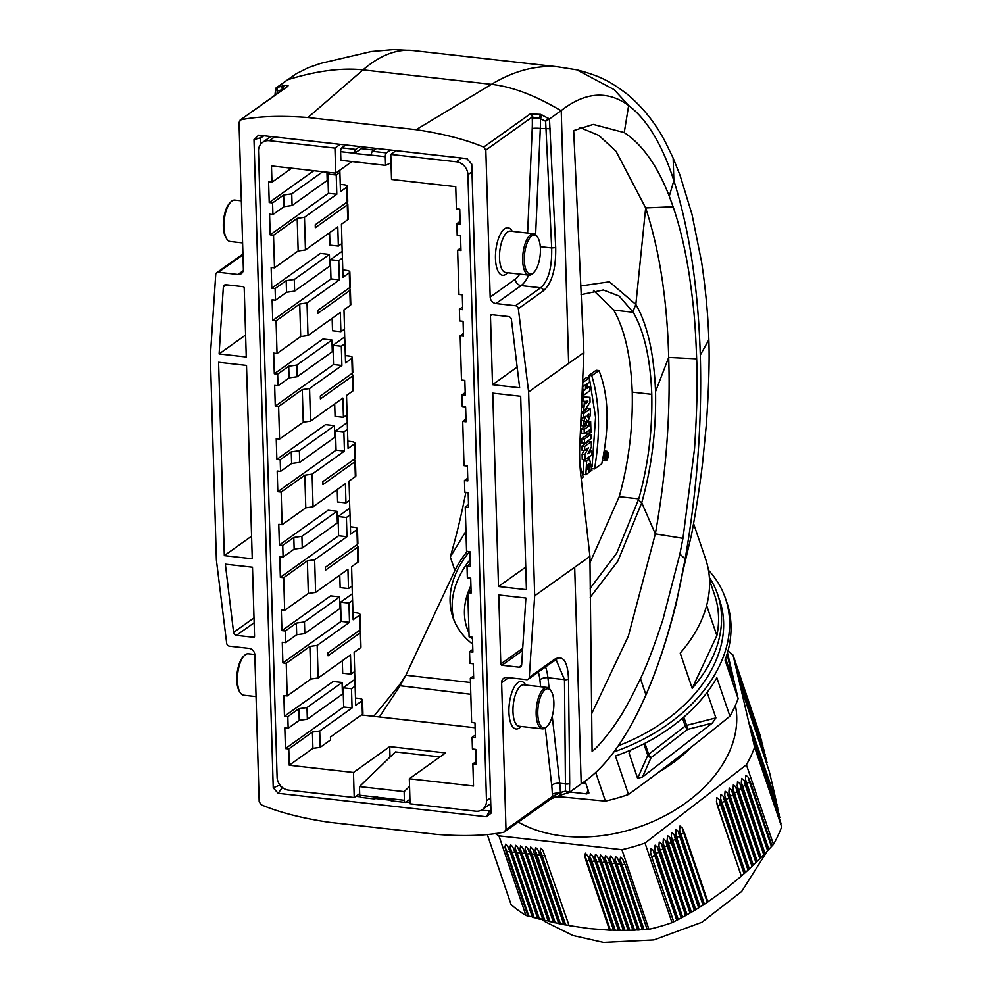 <?xml version="1.0" encoding="UTF-8"?>
<svg xmlns="http://www.w3.org/2000/svg" width="992" height="992" viewBox="0 0 992 992"><rect width="100%" height="100%" fill="white"/><g stroke="black" fill="none" stroke-linecap="round" stroke-linejoin="round"><path stroke-width="1.49" d="M709.528 580.06L714.711 595.312A147.052 102.858 161.2 0 1 716.881 635.599L692.193 688.324L680.227 653.083A150.114 105.003 -18.8 0 0 705.647 559.091L693.557 523.503M709.379 577.468A150.114 105.003 161.2 0 1 717.613 594.332A150.114 105.003 161.2 0 1 692.193 688.324M706.639 605.442L716.881 635.599M251.584 536.188L224.328 555.632L252.253 558.781L246.512 365.416L218.6 362.278L224.328 555.632M254.547 636.244L252.501 567.226L225.358 564.175L233.604 632.425A3.063 2.641 -125.5 0 0 236.456 635.364L253.468 637.286A1.228 1.054 -125.5 0 0 254.547 636.244M246.264 356.971L244.218 287.953A1.228 1.054 -125.5 0 0 243.065 286.663L226.052 284.754A3.063 2.641 -125.5 0 0 223.349 287.072L219.12 353.921L246.264 356.971M245.607 335.011L219.12 353.921M517.154 367.114L492.516 384.71L519.647 387.76L511.413 319.511A3.063 2.641 -125.5 0 0 508.549 316.56L491.548 314.65A1.228 1.054 -125.5 0 0 490.457 315.692L492.516 384.71M498.505 586.52L526.417 589.657L520.676 396.292L492.764 393.154L498.505 586.52L525.748 567.077M521.656 664.863L525.884 598.015L498.753 594.964L500.799 663.983A1.228 1.054 -125.5 0 0 501.952 665.272L518.952 667.182A3.063 2.641 -125.5 0 0 521.656 664.863M260.462 144.497L260.326 137.863L254.002 139.624L273.234 787.784L278.169 793.315L486.378 816.763L490.928 813.316L491.015 812.312L471.77 164.139L466.848 158.621L258.627 135.172L467.443 158.732M470.146 559.55A107.917 75.479 -18.8 0 0 454.038 620.298M472.663 644.168A107.917 75.479 161.2 0 1 452.91 617.272A107.917 75.479 161.2 0 1 469.551 551.614M379.403 716.98L399.776 686.278L405.864 675.23L398.97 685.596L373.724 716.336M467.306 551.366A110.286 77.153 -18.8 0 0 454.906 570.549L405.864 675.23L470.456 682.508M465.868 492.292A330.857 131.899 -83.6 0 1 450.294 556.934L465.967 531.166M490.804 810.762L480.959 810.39M486.378 816.763L489.378 811.282M273.234 787.784L279.546 785.193L279.446 784.337M283.241 788.119L281.976 787.921L279.546 785.193M281.976 787.921L278.169 793.315M410.018 802.404L406.174 801.97M390.724 800.222L375.472 798.51M360.009 796.774L355.93 796.303M260.326 137.863L262.62 135.668L261.628 135.892M258.627 135.172L254.002 139.624M583.866 352.544L528.624 391.964L534.676 595.808L589.918 556.388L580.729 474.35A91.909 36.642 -83.6 0 1 579.836 444.019L583.866 352.544L573.674 130.584L593.241 124.422L624.253 132.593C642.456 144.621 657.46 165.825 669.278 196.193L673.866 180.631C662.334 144.782 647.255 119.734 628.655 105.474L614.073 89.59L576.712 69.8C599.354 75.752 609.596 80.712 627.886 94.711C643.535 108.091 656.034 123.913 665.396 142.154L673.146 158.05L673.866 180.631C689.378 229.908 698.182 288.064 700.302 355.086L708.846 339.822C709.627 360.356 708.796 388.579 706.354 424.489L702.77 461.255C701.071 476.78 696.384 509.454 691.536 534.589L682.868 571.392C673.928 617.272 661.676 658.304 646.127 694.474C626.808 738.556 605.17 768.341 581.2 783.841L569.47 792.211L565.502 791.132L560.406 792.496A61.268 24.428 96.4 0 0 559.736 783.258L552.246 716.261M700.302 355.086C702.162 422.294 697.103 490.346 685.1 559.252L676.259 603.384M534.676 595.808L529.269 677.338A3.063 2.641 54.5 0 1 526.578 679.656L507.036 677.449A6.126 5.295 -125.5 0 0 503.651 678.292A6.126 5.295 -125.5 0 0 501.63 682.645L505.994 829.585L504.01 832.164C486.44 835.698 464.12 836.454 437.05 834.421L328.873 822.244C301.754 818.164 279.236 812.361 261.33 804.834L259.185 801.796L254.82 654.844A6.126 5.295 -125.5 0 0 249.066 648.396L229.536 646.201A3.063 2.641 54.5 0 1 226.684 643.262L216.392 559.972L210.341 356.116L215.735 274.598A3.063 2.641 54.5 0 1 218.438 272.279L237.968 274.486A6.126 5.295 -125.5 0 0 241.354 273.643A6.126 5.295 -125.5 0 0 243.387 269.291L239.022 122.351L240.994 119.772C258.577 116.238 280.897 115.481 307.954 117.515L363.01 69.862C379.366 55.763 395.498 49.265 411.395 50.344L557.38 66.786C535.792 65.063 513.806 70.903 491.437 84.332C527.682 88.412 560.406 111.141 561.224 110.558L568.627 363.419M708.846 339.822L708.846 339.673C708.028 314.799 705.622 288.982 701.629 262.235L692.007 214.396L680.053 175.336L673.146 158.05M669.278 196.193L673.122 206.77C679.954 226.722 685.385 249.736 689.403 275.826C693.743 306.553 695.28 321.408 696.657 358.806L668.695 357.405C667.232 300.291 659.544 250.455 645.668 207.923L635.847 304.432L609.373 281.802L580.667 285.956M624.253 132.593L628.655 105.474C607.575 90.222 585.094 91.921 561.224 110.558L549.481 118.941L555.694 247.603C556.028 268.696 551.961 283.067 543.492 290.718L518.332 308.673L528.624 391.964M557.38 66.786L558.26 66.873M531.811 235.935A19.604 7.812 96.4 0 0 524.346 261.293A19.604 7.812 96.4 0 0 533.758 272.502A19.604 7.812 96.4 0 0 540.132 255.44A19.604 7.812 96.4 0 0 537.714 237.398A19.604 7.812 96.4 0 0 531.811 235.935M533.758 272.502L532.729 273.494A20.832 8.308 -83.6 0 1 528.91 275.144A20.832 8.308 -83.6 0 1 522.71 257.064A20.832 8.308 -83.6 0 1 530.658 234.645A20.832 8.308 -83.6 0 1 533.572 233.74A20.832 8.308 -83.6 0 1 536.932 236.208L537.714 237.398M533.572 233.74L510.409 231.136A20.832 8.308 96.4 0 0 507.482 232.029A20.832 8.308 96.4 0 0 499.546 254.46A20.832 8.308 96.4 0 0 505.746 272.54L528.91 275.144M507.631 272.75L506.986 273.37A23.895 9.523 -83.6 0 1 495.516 259.718A23.895 9.523 -83.6 0 1 504.606 228.805A23.895 9.523 -83.6 0 1 511.81 230.603L512.294 231.347M546.381 726.913A19.604 7.812 96.4 0 0 547.224 726.206A19.604 7.812 96.4 0 0 553.598 709.156A19.604 7.812 96.4 0 0 551.18 691.114A19.604 7.812 96.4 0 0 538.185 706.378A19.604 7.812 96.4 0 0 546.381 726.913M547.224 726.206L546.195 727.198A20.832 8.308 -83.6 0 1 545.302 727.954A20.832 8.308 -83.6 0 1 542.376 728.847A20.832 8.308 -83.6 0 1 536.461 707.222A20.832 8.308 -83.6 0 1 547.038 687.444A20.832 8.308 -83.6 0 1 550.399 689.911L551.18 691.114M547.038 687.444L523.875 684.84A20.832 8.308 96.4 0 0 513.286 704.605A20.832 8.308 96.4 0 0 519.213 726.243L542.376 728.847M525.76 685.05L525.264 684.306A23.895 9.523 96.4 0 0 509.429 702.906A23.895 9.523 96.4 0 0 519.424 727.942A23.895 9.523 96.4 0 0 520.453 727.074L521.098 726.454M556.227 660.077L564.485 679.632L565.502 791.132L567.957 792.893L569.47 792.211L569.693 783.147A3.063 1.5 179.3 0 1 565.676 783.928L559.736 783.258A6.126 2.79 -6.4 0 0 551.713 785.416A55.143 21.985 -83.6 0 1 552.321 794.27L552.395 796.514L560.406 792.496A3.063 1.476 -104.4 0 0 562.402 794.542L567.957 792.893M589.918 556.388L592.088 751.217C596.366 749.072 610.836 731.364 617.656 720.576C623.807 711.673 631.408 697.698 640.46 678.664L645.966 694.859M567.771 793.005L569.47 792.211M505.994 829.585L552.395 796.514A3.063 2.641 -126 0 1 551.416 798.659L504.01 832.164M560.815 794.914A3.063 0.905 -106 0 1 560.666 795.014A3.063 0.905 -106 0 1 559.19 793.005A6.126 1.897 -1.7 0 0 552.321 794.27M562.675 794.418A3.063 1.476 -104.4 0 1 562.402 794.542L551.403 798.672M574.678 567.263L581.2 783.841C605.194 768.304 626.82 738.569 646.102 694.623C657.299 668.906 667.343 638.501 676.246 603.434M606.372 455.278L606.546 456.196L606.372 455.278M605.046 454.956L605.343 456.01L606.025 455.526L605.418 458.478L607.166 455.626L607.116 453.704L605.542 453.53M605.318 454.993L607.116 453.704M606.36 459.246A3.435 1.364 -83.6 0 1 605.876 459.395A3.435 1.364 -83.6 0 1 604.909 455.824A3.435 1.364 -83.6 0 1 606.645 452.575A3.435 1.364 -83.6 0 1 607.674 455.551A3.435 1.364 -83.6 0 1 606.36 459.246M606.385 460.573A4.811 1.922 -83.6 0 1 605.703 460.784A4.811 1.922 -83.6 0 1 604.339 455.787A4.811 1.922 -83.6 0 1 606.782 451.224A4.811 1.922 -83.6 0 1 608.22 455.402A4.811 1.922 -83.6 0 1 606.385 460.573M602.553 460.338A4.811 1.922 96.4 0 0 602.913 460.474L605.703 460.784M598.994 370.574C608.741 395.337 609.658 426.399 601.76 463.772L594.53 468.918C600.619 432.859 599.701 401.797 591.765 375.732L598.994 370.574L596.192 370.264L588.963 375.422L595.572 417.384L592.075 466.786M592.038 468.633L594.53 468.918M591.765 375.732L588.963 375.422M579.936 464.975L583.184 477.003L581.188 478.429M586.954 469.613L588.95 468.174L589.087 472.378L585.826 474.709L586.656 461.206L589.533 458.912L591.939 470.196L590.265 471.386L589.248 463.574L586.954 469.613M588.95 468.174L586.88 467.939M585.826 474.709L583.036 474.387L583.866 460.896L584.66 459.755M589.533 458.912L586.731 458.589M590.265 471.386L589.05 471.25M587.5 465.025L587.624 468.026M589.496 450.74L587.847 453.815L591.517 451.025L591.629 455.092L585.032 459.804L584.871 454.46L588.492 447.714L584.759 450.492L584.635 446.45L591.232 441.738L591.393 447.132L589.496 450.74M589.198 452.674L588.504 452.6M591.517 451.025L589.471 450.802M585.032 459.804L582.242 459.482L582.081 454.138L584.871 454.46M584.09 450.418L582.081 454.138M584.759 450.492L581.969 450.182L581.845 446.127L584.635 446.45M591.232 441.738L588.442 441.428L581.845 446.127M591.145 438.563L584.548 443.275L584.424 439.072L591.021 434.36L591.145 438.563M584.424 439.072L581.622 438.749L581.758 442.953L584.548 443.275M591.021 434.36L588.231 434.05L581.622 438.749M590.959 432.239L589.397 433.355L589.298 430.044L584.263 433.64L584.139 429.424L589.174 425.841L589.074 422.542L590.637 421.426L590.959 432.239M586.57 431.991L586.594 433.045L589.397 433.355M584.263 433.64L581.461 433.33L581.337 429.114L584.139 429.424M589.174 425.841L586.371 425.518L581.337 429.114M589.074 422.542L586.284 422.232L586.371 425.518M586.966 421.736L586.284 422.232M590.637 421.426L589.025 421.24M587.5 415.164L588.02 417.384L588.926 414.148L587.5 415.164M590.265 408.89L590.488 414.892L587.896 421.848L586.694 420.162L584.028 425.952L583.879 420.844L586.185 416.094L583.792 417.806L583.668 413.59L590.265 408.89L587.475 408.568L584.573 410.638M584.028 425.952L581.238 425.642L581.089 420.521L583.879 420.844M582.478 417.657L581.089 420.521M583.792 417.806L581.002 417.496M583.668 413.59L581.188 413.317M582.664 412.002L581.2 413.044M587.884 401.115L585.85 401.214L585.937 403.893L587.884 401.115M583.172 397.085L589.918 397.358L590.066 402.169L583.618 412.114L584.4 401.252L583.296 401.252L583.172 397.085L581.907 396.936M589.918 397.358L581.907 396.825M583.618 412.114L581.25 411.841M581.448 407.278L583.482 407.514M584.536 405.951L581.51 405.988M581.659 402.64L581.746 405.641M583.296 401.252L581.721 401.066M589.471 382.081L587.066 383.805L587.19 388.368L589.595 386.644L589.732 390.86L583.135 395.572L582.998 391.356L585.602 389.496L585.466 384.933L582.874 386.793L582.738 382.577L589.335 377.865L589.471 382.081M589.595 386.644L587.14 386.372M581.969 395.436L583.135 395.572M582.998 391.356L582.155 391.257M585.602 389.496L582.23 389.596M582.738 386.781L582.812 389.186M589.335 377.865L586.545 377.555L582.639 380.345M593.439 290.358L613.688 310.087C624.724 329.369 630.9 356.723 632.239 392.138L651.781 394.345C650.454 358.918 644.267 331.564 633.231 312.294L619.082 296L603.272 289.986L581.064 294.661M651.781 394.32C652.562 430.131 648.222 464.975 638.761 498.877L616.751 553.065L590.128 588.368M632.239 392.1C633.02 427.924 628.68 462.78 619.219 496.682L589.93 562.824M275.925 88.052L287.618 79.744C286.8 80.327 326.765 65.782 363.01 69.862L491.437 84.332L416.144 129.692C443.263 133.771 465.781 139.574 483.687 147.101L485.832 150.139L490.184 297.079A6.126 5.295 -125.5 0 0 495.95 303.54L515.48 305.734A3.063 2.641 54.5 0 1 518.332 308.673M515.48 305.734L540.64 287.779C548.415 280.922 552.085 267.642 551.676 247.963L540.293 246.673M555.694 247.603L551.676 247.963L545.625 121.247L549.481 118.941L540.615 114.378L530.15 113.981L483.687 147.101M547.919 117.924L545.625 121.247L540.404 118.68A3.063 0.843 -64.5 0 1 542.525 115.171M540.615 114.378L539.152 117.986A6.126 1.897 -1.7 0 0 532.295 119.238L532.22 117.006L540.404 118.68A61.268 24.428 -83.6 0 1 540.305 128.464L550.275 128.774M307.954 117.515L416.144 129.692M277.363 87.457L275.664 88.362L277.276 91.028L282.435 89.627A3.063 1.463 -104.5 0 1 282.695 85.907L277.363 87.457L277.028 93.645M413.49 50.555L393.378 49.6L371.405 51.497L320.887 63.314L308.562 67.568L296.273 73.73L276.16 87.916M286.576 86.912L240.014 120.181L287.333 86.639C288.945 85.3 287.965 84.928 284.382 85.523L282.695 85.907M558.98 66.935L411.395 50.344M640.46 678.664C646.772 665.731 654.249 646.09 662.879 619.74L679.892 554.032L682.955 538.334L694.536 448.694C696.979 411.296 697.698 381.337 696.657 358.806M590.228 597.296L617.805 561.199L641.737 502.758C651.694 467.257 656.295 430.218 655.551 391.629L668.695 357.405C670.604 414.272 666.153 473.097 655.34 533.894L628.37 636.145L591.641 713.794M655.551 391.629C654.026 353.598 647.454 324.533 635.847 304.432L632.884 311.699M579.514 127.373L598.846 135.408L616.032 151.292L645.668 207.923L673.122 206.77M244.491 655.464L243.462 656.456A19.604 7.812 96.4 0 0 237.088 673.506A19.604 7.812 96.4 0 0 239.506 691.548L240.287 692.751A20.832 8.308 -83.6 0 1 237.72 673.58A20.832 8.308 -83.6 0 1 244.491 655.464A20.832 8.308 -83.6 0 1 248.31 653.802L254.808 654.534M256.06 696.607L243.648 695.206A20.832 8.308 -83.6 0 1 240.287 692.751M231.024 201.748L229.995 202.752A19.604 7.812 96.4 0 0 223.622 219.802A19.604 7.812 96.4 0 0 226.04 237.844L226.821 239.035A20.832 8.308 -83.6 0 1 224.254 219.864A20.832 8.308 -83.6 0 1 231.024 201.748A20.832 8.308 -83.6 0 1 231.917 200.992A20.832 8.308 -83.6 0 1 234.844 200.099L241.354 200.83M242.594 242.904L230.181 241.502A20.832 8.308 -83.6 0 1 226.821 239.035M283.538 89.193L282.435 89.627A61.268 24.428 -83.6 0 1 282.435 89.826M283.501 89.082A3.063 1.959 -101 0 1 284.382 85.523M274.97 95.083L275.664 88.375M618.425 745.699A150.114 105.003 -18.8 0 0 719.721 600.544L717.613 594.332M475.143 727.756L361.398 714.947M396.006 150.697L390.786 154.417L391.53 179.453L455.75 186.682L456.407 208.816L459.755 209.2L460.189 224.043L456.841 223.671L457.188 235.315L460.536 235.699L460.982 250.554L457.634 250.17L458.949 294.438L462.297 294.81L462.731 309.665L459.383 309.281L459.73 320.937L463.078 321.309L463.524 336.164L460.176 335.792L461.491 380.048L464.839 380.432L465.273 395.275L461.925 394.903L462.272 406.546L465.62 406.931L466.066 421.786L462.718 421.402L464.02 465.67L467.381 466.042L467.815 480.897L464.467 480.525L464.814 492.168L468.162 492.54L468.608 507.396L465.248 507.024L466.562 551.279L469.923 551.664L470.357 566.506L467.009 566.134L467.356 577.778L470.704 578.162L471.15 593.018L467.79 592.633L469.104 636.901L472.452 637.273L472.899 652.128L469.551 651.756L469.898 663.4L473.246 663.772L473.68 678.627L470.332 678.255L471.646 722.511L474.994 722.895L475.441 737.738L472.093 737.366L472.44 749.01L475.788 749.394L476.222 764.249L472.874 763.865L473.531 785.999L409.324 778.77L410.068 803.805L475.676 811.196A12.251 10.577 -125.5 0 0 482.447 809.522A12.251 10.577 -125.5 0 0 486.489 800.804L467.914 174.704A12.251 10.577 -125.5 0 0 456.394 161.795L390.786 154.417M359.674 793.637L354.218 797.518L353.474 772.483L289.267 765.241L312.914 748.365L320.205 747.323L330.522 739.958L330.435 737.044L362.402 714.24L362.006 700.848L355.706 705.337L355.136 686.117L351.49 688.721L343.108 687.778L343.678 706.998L352.061 707.941L351.49 688.721M340.169 144.398L334.949 148.118L269.34 140.728A12.251 10.577 -125.5 0 0 262.57 142.402A12.251 10.577 -125.5 0 0 258.515 151.119L277.103 777.232A12.251 10.577 -125.5 0 0 288.61 790.128L354.218 797.518M351.949 161.572L335.693 173.166L271.473 165.937L271.969 182.243L268.609 181.871L269.229 202.542L272.577 202.914L272.924 214.57L269.576 214.185L270.184 234.868L273.532 235.24L274.499 267.852L271.151 267.48L271.771 288.151L275.119 288.536L286.192 280.637L286.539 292.28L294.636 291.115L294.289 279.471L286.192 280.637M409.324 778.77L445.557 752.916L389.72 746.616L353.474 772.483M335.693 173.166L334.949 148.118M289.267 765.241L288.784 748.935L285.436 748.563L284.816 727.88L288.164 728.264L287.829 716.608L284.468 716.236L283.861 695.566L287.209 695.938L286.242 663.326L282.894 662.941L282.274 642.27L285.622 642.642L285.287 630.999L296.348 623.1L296.695 634.744L304.804 633.578L304.457 621.934L296.348 623.1M284.667 610.328L283.7 577.704L307.359 560.827L308.326 593.439L284.667 610.328L281.319 609.944L281.926 630.614L285.287 630.999M294.153 549.134L302.262 547.968L301.915 536.312L293.818 537.478L294.153 549.134L283.092 557.033L279.732 556.648L280.352 577.332L283.7 577.704M283.092 557.033L282.745 545.377L293.818 537.478M291.623 463.512L299.72 462.346L299.373 450.703L291.276 451.868L291.623 463.512L280.55 471.411L277.19 471.039L277.81 491.71L281.158 492.094L282.125 524.706L278.777 524.334L279.384 545.005L282.745 545.377M280.55 471.411L280.203 459.767L291.276 451.868M279.583 439.084L278.616 406.472L302.275 389.596L303.242 422.208L279.583 439.084L276.235 438.712L276.855 459.383L280.203 459.767M289.081 377.902L297.178 376.737L296.831 365.081L288.734 366.246L289.081 377.902L278.008 385.801L274.66 385.417L275.268 406.1L278.616 406.472M278.008 385.801L277.661 374.145L288.734 366.246M286.539 292.28L275.466 300.179L272.118 299.807L272.726 320.478L276.074 320.862L277.041 353.474L273.693 353.102L274.313 373.773L277.661 374.145M275.466 300.179L275.119 288.536M362.006 700.848A6.126 1.897 178.3 0 0 362.539 700.03A6.126 1.897 178.3 0 0 358.93 698.418L355.496 698.033M359.997 614.42L360.443 629.263A6.126 1.897 178.3 0 1 359.898 630.081L359.464 615.226A6.126 1.897 178.3 0 0 359.997 614.42A6.126 1.897 178.3 0 0 356.388 612.808L352.954 612.411M359.898 630.081L327.943 652.885L328.03 655.799L359.984 632.995A6.126 1.897 -1.7 0 0 360.53 632.177A6.126 1.897 -1.7 0 0 358.744 630.912M360.53 632.177L360.964 647.032A6.126 1.897 178.3 0 1 360.431 647.838L354.132 652.327L354.702 671.547L351.056 674.151L342.686 673.208L342.314 660.771M349.544 500.377L349.779 508.164L338.036 516.547L346.406 517.489L350.052 514.885L350.622 534.105L356.922 529.616A6.126 1.897 -1.7 0 0 357.455 528.798A6.126 1.897 -1.7 0 0 353.846 527.186L350.412 526.802M357.455 528.798L357.901 543.653A6.126 1.897 178.3 0 1 357.356 544.459L325.401 567.263L325.488 570.177L357.442 547.373A6.126 1.897 -1.7 0 0 357.988 546.567A6.126 1.897 -1.7 0 0 356.202 545.29M357.988 546.567L358.422 561.422A6.126 1.897 178.3 0 1 357.889 562.228L351.59 566.717L352.16 585.937L348.514 588.541L340.144 587.599L339.772 575.149M347.002 414.768L348.08 448.483L354.38 443.994A6.126 1.897 178.3 0 0 354.913 443.188A6.126 1.897 178.3 0 0 351.304 441.576L347.87 441.18M354.913 443.188L355.359 458.031A6.126 1.897 178.3 0 1 354.814 458.85L322.859 481.653L322.946 484.567L354.9 461.764A6.126 1.897 -1.7 0 0 355.446 460.945A6.126 1.897 -1.7 0 0 353.66 459.68M355.446 460.945L355.88 475.8A6.126 1.897 178.3 0 1 355.347 476.606L349.06 481.095L349.63 500.315L345.972 502.919L337.602 501.977L337.23 489.54M344.46 329.146L344.695 336.933L332.952 345.315L341.322 346.258L344.98 343.654L345.551 362.874L351.838 358.385A6.126 1.897 178.3 0 0 352.371 357.566A6.126 1.897 178.3 0 0 348.762 355.954L345.328 355.57M352.371 357.566L352.817 372.422A6.126 1.897 178.3 0 1 352.272 373.228L320.317 396.031L320.404 398.945L352.358 376.142A6.126 1.897 -1.7 0 0 352.904 375.336A6.126 1.897 -1.7 0 0 351.118 374.058M352.904 375.336L353.35 390.191A6.126 1.897 178.3 0 1 352.805 390.997L346.518 395.486L347.088 414.706L343.43 417.31L335.06 416.367L334.688 403.918M349.841 271.957L350.275 286.8A6.126 1.897 178.3 0 1 349.73 287.618L349.296 272.763A6.126 1.897 -1.7 0 0 349.841 271.957A6.126 1.897 -1.7 0 0 346.233 270.345L342.786 269.948M349.73 287.618L317.775 310.422L317.862 313.336L349.816 290.532A6.126 1.897 -1.7 0 0 350.362 289.714A6.126 1.897 -1.7 0 0 348.576 288.449M350.362 289.714L350.808 304.569A6.126 1.897 178.3 0 1 350.263 305.375L343.976 309.864L344.546 329.084L340.888 331.688L332.518 330.745L332.146 318.308M347.299 186.335L347.733 201.19A6.126 1.897 178.3 0 1 347.2 201.996L346.754 187.153A6.126 1.897 178.3 0 0 347.299 186.335A6.126 1.897 178.3 0 0 343.691 184.723L340.244 184.338M347.2 201.996L315.233 224.8L315.32 227.714L347.287 204.91A6.126 1.897 -1.7 0 0 347.82 204.104A6.126 1.897 -1.7 0 0 346.034 202.827M347.82 204.104L348.266 218.947A6.126 1.897 178.3 0 1 347.721 219.765L341.434 224.254L342.004 243.474L338.359 246.078L329.976 245.136L329.604 232.686M354.628 671.609L355.136 686.117M354.863 679.396L343.108 687.778M287.209 695.938L310.868 679.061L318.147 678.007L350.486 654.931L351.056 674.151M288.164 728.264L299.237 720.366L298.89 708.71L306.999 707.544L307.346 719.2L342.438 694.152L342.091 682.496L333.163 681.492L284.468 716.236M352.061 707.941L319.722 731.005L320.205 747.323M299.237 720.366L307.346 719.2M312.914 748.365L312.43 732.059L319.722 731.005M352.086 585.999L352.594 600.495L348.948 603.099L340.578 602.156L341.149 621.376L349.519 622.319L348.948 603.099M352.321 593.774L340.578 602.156M308.326 593.439L315.617 592.398L347.944 569.321L348.514 588.541M304.804 633.578L339.896 608.53L339.562 596.886L330.621 595.87L281.926 630.614M318.147 678.007L317.18 645.395L309.888 646.449L286.242 663.326M310.868 679.061L309.888 646.449M359.464 615.226L353.164 619.715L352.594 600.495M349.519 622.319L317.18 645.395M349.779 508.164L350.052 514.885M345.972 502.919L345.402 483.699L313.075 506.776L305.784 507.83L304.817 475.218L312.108 474.164L313.075 506.776M302.262 547.968L337.367 522.92L337.02 511.264L328.079 510.26L279.384 545.005M315.617 592.398L314.638 559.773L346.977 536.709L346.406 517.489M307.359 560.827L314.638 559.773M338.036 516.547L338.607 535.767L346.977 536.709M347.51 429.263L343.864 431.867L335.494 430.925L336.065 450.145L344.435 451.087L343.864 431.867M347.237 422.542L335.494 430.925M303.242 422.208L310.533 421.166L342.86 398.09L343.43 417.31M299.72 462.346L334.825 437.298L334.478 425.655L325.537 424.638L276.855 459.383M344.435 451.087L312.108 474.164M344.695 336.933L344.98 343.654M277.041 353.474L300.7 336.598L307.991 335.544L340.318 312.468L340.888 331.688M297.178 376.737L332.283 351.689L331.936 340.033L322.995 339.028L274.313 373.773M310.533 421.166L309.566 388.542L341.893 365.478L341.322 346.258M302.275 389.596L309.566 388.542M332.952 345.315L333.523 364.535L341.893 365.478M341.918 243.524L342.438 258.032L338.78 260.636L330.41 259.693L330.981 278.913L339.351 279.856L338.78 260.636M342.153 251.311L330.41 259.693M305.449 249.934L304.482 217.31L297.191 218.364L298.158 250.976L305.449 249.934L337.788 226.858L338.359 246.078M294.636 291.115L329.741 266.067L329.394 254.423L320.453 253.406L271.771 288.151M307.991 335.544L307.024 302.932L299.733 303.986L276.074 320.862M300.7 336.598L299.733 303.986M349.296 272.763L343.009 277.252L342.438 258.032M339.351 279.856L307.024 302.932M339.797 170.24L339.896 172.422L336.238 175.026L327.868 174.071L328.439 193.291L336.809 194.246L336.238 175.026M330.038 172.534L327.868 174.071M272.924 214.57L283.997 206.671L283.65 195.015L291.747 193.849L292.094 205.505L327.199 180.445L326.951 172.186M346.754 187.153L340.467 191.642L339.896 172.422M336.809 194.246L304.482 217.31M283.997 206.671L292.094 205.505M472.093 737.366L475.354 735.035M298.89 708.71L287.829 716.608M306.999 707.544L342.091 682.496M312.43 732.059L288.784 748.935M343.678 706.998L285.436 748.563M472.824 649.413L469.551 651.756M296.695 634.744L285.622 642.642M304.457 621.934L339.562 596.886M341.149 621.376L282.894 662.941M470.282 563.803L467.009 566.134M301.915 536.312L337.02 511.264M338.607 535.767L280.352 577.332M467.74 478.181L464.467 480.525M299.373 450.703L334.478 425.655M304.817 475.218L281.158 492.094M336.065 450.145L277.81 491.71M465.198 392.572L461.925 394.903M296.831 365.081L331.936 340.033M333.523 364.535L275.268 406.1M462.656 306.95L459.383 309.281M294.289 279.471L329.394 254.423M330.981 278.913L272.726 320.478M456.841 223.671L460.114 221.34M283.65 195.015L272.577 202.914M291.747 193.849L322.772 171.715M313.844 170.711L269.229 202.542M297.191 218.364L273.532 235.24M328.439 193.291L270.184 234.868M271.969 182.243L291.636 168.206M457.634 250.17L460.896 247.839M298.158 250.976L274.499 267.852M463.438 333.448L460.176 335.792M462.718 421.402L465.98 419.07M465.248 507.024L468.522 504.68M282.125 524.706L305.784 507.83M471.064 590.302L467.79 592.633M470.332 678.255L473.606 675.912M472.874 763.865L476.148 761.534M362.539 700.03L362.936 713.434A6.126 1.897 178.3 0 1 362.402 714.24M389.72 746.616L390.03 757.119M439.927 756.921L395.436 751.911L359.464 786.582L359.724 795.237A3.063 1.215 96.4 0 0 360.642 797.382L374.592 798.957A3.063 1.215 96.4 0 0 375.026 798.82L377.63 796.96M374.17 150.114L361.386 148.676L354.578 153.239A3.063 1.215 -83.6 0 1 355.756 149.42L359.712 146.605M376.464 148.49L372.508 151.317A3.063 1.215 96.4 0 0 371.33 155.124L354.59 153.524M372.508 151.317L386.458 152.88L390.414 150.065M386.458 152.88A3.063 1.215 96.4 0 0 385.293 156.699L371.33 155.124M391.034 162.787L385.553 165.354L385.293 156.699M354.578 153.239L340.616 151.664L340.876 160.32L385.553 165.354M340.616 151.664A3.063 1.215 -83.6 0 1 341.794 147.858L355.756 149.42M345.749 145.03L341.794 147.858M362.824 148.837L365.106 147.213M409.547 786.396L404.141 791.616L404.389 800.271L373.686 796.812A3.063 1.215 96.4 0 0 374.592 798.957M404.141 791.616L359.464 786.582M390.426 798.696A3.063 1.215 96.4 0 0 391.344 800.842L405.306 802.416A3.063 1.215 96.4 0 0 405.74 802.28L409.932 799.292M404.389 800.271A3.063 1.215 96.4 0 0 405.306 802.416M613.998 751.862A156.24 109.294 -18.8 0 0 725.524 598.573A156.24 109.294 -18.8 0 0 708.474 570.177M613.614 930.062L609.559 930.174L586.284 861.639L584.796 856.096L585.429 853.17L588.182 856.48L613.639 930.322L614.457 930.347L591.319 862.209L589.818 856.666L590.451 853.728M618.487 930.174L614.457 930.347M590.463 853.74L592.472 855.674L595.51 862.68L618.512 930.434L619.318 930.434L594.853 857.224L595.485 854.298L597.506 856.245L600.532 863.238L623.36 930.459L624.154 930.446L599.875 857.795L600.507 854.868L602.528 856.803L605.554 863.809L628.172 930.397L628.965 930.384L606.397 863.896L604.897 858.365L605.529 855.426L608.282 858.737L632.958 930.273L633.752 930.248L611.419 864.466L609.919 858.923L610.551 855.997M623.336 930.198L619.318 930.434M628.147 930.149L624.154 930.446M632.933 930.025L628.965 930.384M637.707 929.814L633.752 930.248M610.564 856.009L612.585 857.944L615.61 864.937L637.72 930.062L638.513 930.025L616.441 865.036L614.953 859.494L615.586 856.567L617.607 858.502L620.632 865.508L642.469 929.789L643.25 929.74L621.463 865.594L619.975 860.064L620.608 857.125L622.629 859.072L625.654 866.066L647.181 929.454L648.942 929.306L621.91 849.698A156.24 109.294 -18.8 0 0 645.011 843.064L746.406 764.795A156.24 109.294 -18.8 0 0 754.627 747.249L781.659 826.844A156.24 109.294 161.2 0 1 773.438 844.39L768.812 849.375L745.438 779.241M642.444 929.541L638.513 930.025M647.156 929.206L643.25 929.74M716.46 801.784L716.794 797.593L719.25 799.626L721.482 804.958L744.645 873.171L741.297 876.159L716.435 801.635M720.614 798.585L720.948 794.394L723.404 796.427L725.623 801.759L748.638 869.513L745.314 872.576L720.576 798.436M724.755 795.386L725.09 791.194L727.545 793.228L729.777 798.56L752.593 865.78L749.295 868.905L724.718 795.237M728.897 792.186L729.232 787.995L731.687 790.029L733.919 795.361L756.524 861.961L753.25 865.148L728.86 792.038M733.038 788.987L733.373 784.796L735.828 786.842L738.06 792.162L760.442 858.068L757.181 861.316L733.014 788.838M737.18 785.788L737.527 781.597L739.97 783.643L742.202 788.962L764.324 854.1L761.087 857.41L737.155 785.639M741.322 782.589L741.669 778.398L744.124 780.444L746.344 785.763L768.18 850.057L764.956 853.43L741.272 782.291M745.476 779.39L745.81 775.198L748.266 777.244L750.498 782.564L772.012 845.953M756.574 751.973L780.977 823.422L754.838 744.62L779.662 817.024L753.957 740.85L779.018 813.961L753.077 737.093L778.348 810.811L752.196 733.324L777.641 807.587L751.316 729.554L776.922 804.289L750.436 725.797L776.29 801.462L772.979 787.003L769.197 771.144L742.599 692.329L767.138 762.749L740.813 684.629M740.838 684.802L766.035 759.488M766.246 759.153L739.958 681.033M740.801 683.872A44.876 32.004 -13.2 0 1 740.714 682.893L739.92 680.859M740.714 682.893L764.944 755.11M765.154 754.763L739.04 677.09M739.077 677.276L763.828 750.646M764.038 750.299L738.16 673.332M738.197 673.506L762.674 746.108M762.898 745.773L737.279 669.563M737.316 669.749L761.509 741.508M761.732 741.16L736.399 665.806M736.436 665.979L760.318 736.833M554.937 796.948A131.738 92.144 -18.8 0 0 565.986 797.432M658.093 772.57A131.738 92.144 -18.8 0 0 692.019 746.517M585.106 781.064L588.926 792.98L586.805 793.91L569.817 792M727.111 654.013L733.41 681.392L725.636 658.589M595.684 772.483L605.405 801.114A156.24 109.294 -18.8 0 0 628.506 794.48C662.718 769.594 696.52 743.504 729.914 716.199A156.24 109.294 -18.8 0 0 738.135 698.653L725.065 660.176A156.24 109.294 -18.8 0 0 726.938 602.727L725.524 598.573M738.135 698.653L727.483 652.773M682.546 718.196L685.212 726.07A3.063 0.967 -127.7 0 0 687.617 729.38L712.281 723.106L642.531 776.947L637.62 778.336L629.064 753.114L630.23 750.274M642.531 776.947L651.087 757.59A3.063 1.699 23.8 0 1 647.788 755.334A3.063 2.145 161.2 0 1 648.669 754.267L685.212 726.07A3.063 2.145 161.2 0 1 686.6 725.375L687.617 729.38L651.087 757.59A3.063 0.967 52.3 0 1 648.669 754.267L644.949 743.306M707.135 692.379L715.902 717.91L712.281 723.106M628.506 794.48L615.449 755.991A156.24 109.294 -18.8 0 0 716.844 677.722L729.914 716.199M556.326 796.415L605.405 801.114M518.543 822.232A131.738 92.144 -18.8 0 0 563.555 836.07A131.738 92.144 -18.8 0 0 735.394 705.399M760.542 736.486L733.051 655.117A156.24 109.294 -18.8 0 0 727.992 650.926M746.406 764.795L773.438 844.39M673.704 921.828L652.19 858.452L650.628 852.612L650.963 848.408L653.418 850.454L655.638 855.786L677.424 919.931L672.043 922.672A156.24 109.294 161.2 0 1 648.942 929.306M672.043 922.672L645.011 843.064M495.206 833.491A156.24 109.294 -18.8 0 0 498.939 835.847L525.958 915.455A156.24 109.294 161.2 0 1 511.078 904.543L487.258 834.396M498.939 835.847L621.91 849.698M754.627 747.249L733.051 655.117M776.29 801.462L775.719 802.255M777.046 804.834L776.476 805.616M777.765 808.133L777.195 808.902M778.46 811.344L777.877 812.101M779.129 814.469L778.546 815.226M779.762 817.532L779.179 818.276M780.382 820.508L779.799 821.252M781.659 826.844L756.611 752.147M780.977 823.422L780.382 824.154M768.812 849.375L768.18 850.057M764.956 853.43L764.324 854.1M761.087 857.41L760.442 858.068M757.181 861.316L756.524 861.961M753.25 865.148L752.593 865.78M749.295 868.905L748.638 869.513M745.314 872.576L744.645 873.171M741.297 876.159L724.854 889.75L704.357 904.282L679.594 830.068M679.632 830.217L679.966 826.026L682.422 828.06L684.654 833.392L707.916 901.926M700.054 907.01L675.874 835.177L675.825 829.225L678.28 831.259L680.512 836.591L703.65 904.741L695.727 909.676L671.311 836.467M671.336 836.616L671.683 832.424L674.138 834.458L676.358 839.79L699.335 907.457M667.194 839.815L667.529 835.624L669.984 837.657L672.216 842.989L695.008 910.11L691.374 912.256L667.17 839.666M663.053 843.014L663.388 838.823L665.843 840.856L668.075 846.188L690.655 912.677L686.997 914.76L663.028 842.865M658.911 846.213L659.246 842.022L661.701 844.056L663.933 849.388L686.266 915.17L682.595 917.191L658.874 846.064M655.104 845.221L657.56 847.255L659.792 852.587L681.851 917.575L678.156 919.547L654.732 849.251M654.77 849.412L655.104 845.209M678.156 919.547L677.424 919.931M682.595 917.191L681.851 917.575M686.997 914.76L686.266 915.17M691.374 912.256L690.655 912.677M695.727 909.676L695.008 910.11M704.357 904.282L703.65 904.741M609.559 930.174L589.558 928.599L569.086 925.61L542.884 850.256M569.036 925.288L564.783 924.817L541.62 856.604L540.132 851.062L540.764 848.135L542.785 850.082M535.742 847.577L537.751 849.512L540.789 856.518L563.927 924.656L564.783 924.817M563.878 924.321L558.744 923.614L532.828 849.115M559.6 923.8L536.598 856.046L535.097 850.504L535.73 847.565M558.682 923.279L554.392 922.684L531.563 855.476L530.075 849.933L530.708 847.007L532.729 848.941M553.474 922.151L549.159 921.506L526.541 854.906L525.053 849.363L525.686 846.436L527.707 848.383L530.732 855.377L553.524 922.498L554.392 922.684M548.229 920.936L543.889 920.241L521.519 854.348L520.019 848.805L520.651 845.866L522.685 847.813L525.71 854.819L548.278 921.295L549.159 921.506M542.959 919.658L538.606 918.902L516.497 853.777L514.997 848.234L515.629 845.308L517.65 847.242L520.688 854.248L543.021 920.018L543.889 920.241M537.664 918.294L533.299 917.501L511.463 853.207L509.975 847.664L510.607 844.738L512.628 846.684L515.654 853.678L537.726 918.679L538.606 918.902M532.344 916.868L527.967 916.025L506.441 852.649L504.953 847.106L505.585 844.18L507.606 846.114L510.632 853.12L532.406 917.253L533.299 917.501M527.967 916.025L525.958 915.455M637.62 778.336L647.788 755.358L643.895 743.864M253.468 637.286L254.522 636.529M236.456 635.364L254.15 622.74M233.604 632.425L254.002 617.867M223.349 287.072L226.536 284.803M491.871 314.687L490.457 315.692M521.594 665.297L518.952 667.182M501.952 665.272L522.561 650.554M500.799 663.983L522.71 648.346M470.816 694.288L398.97 685.596M450.294 556.934L454.906 570.549M490.941 809.869L488.944 811.295M260.276 138.31L263.785 135.805M679.892 554.032L685.497 559.228M549.122 688.411L547.931 677.759A6.126 2.79 -6.4 0 0 539.896 679.917L540.665 686.724M545.278 727.967L551.713 785.416M569.693 783.147L568.503 678.838A3.063 1.5 179.3 0 1 564.485 679.632L547.931 677.759A36.766 14.657 96.4 0 0 545.538 666.909M538.309 672.068A30.64 12.214 -83.6 0 1 539.896 679.917M501.63 682.645L508.66 677.635M568.503 678.838C567.672 661.143 562.985 654.67 554.441 659.382L529.269 677.338M556.648 660.077L553.424 661.28A3.063 2.641 -125.5 0 0 554.441 659.382M586.656 461.206L583.866 460.896M613.688 310.087L633.231 312.294M638.761 498.877L619.219 496.682M528.699 275.119A36.766 14.657 -83.6 0 1 521.11 285.584L540.64 287.779A3.063 2.641 54.5 0 1 543.492 290.718M490.184 297.079L515.356 279.124A6.126 5.295 54.5 0 0 521.11 285.584L495.95 303.54M527.608 233.07L532.22 128.588A6.126 0.942 2.5 0 1 540.305 128.464L535.618 234.682M532.22 128.588A55.143 21.985 96.4 0 0 532.295 119.238M515.356 279.124A30.64 12.214 96.4 0 0 519.721 274.114M530.15 113.981A3.063 2.654 -125 0 1 532.22 117.006L485.832 150.139M638.464 499.931L641.737 502.758L655.34 533.894L682.955 538.334M243.251 270.717L237.968 274.486M218.438 272.279L242.953 254.795M286.428 87.023A3.063 2.654 55 0 1 287.333 86.639M242.941 254.336A3.063 2.641 -125.5 0 0 241.899 254.746L216.74 272.701M461.615 158.075L456.394 161.795M274.548 137.008L269.34 140.728M360.431 647.838L359.984 632.995M357.889 562.228L357.442 547.373M354.9 461.764L355.347 476.606M352.805 390.997L352.358 376.142M350.263 305.375L349.816 290.532M347.721 219.765L347.287 204.91M471.994 171.79L467.914 174.704M490.581 797.89L486.489 800.804M357.356 544.459L356.922 529.616M354.38 443.994L354.814 458.85M352.272 373.228L351.838 358.385M373.686 796.812L359.724 795.237M472.514 639.294A98.034 68.572 161.2 0 1 471.163 637.124M468.993 633.02A98.034 68.572 161.2 0 1 467.802 593.104M468.038 592.46A98.034 68.572 161.2 0 1 470.927 585.615M590.104 861.056A2.145 1.5 -18.8 0 0 589.012 860.535A2.145 1.5 -18.8 0 0 586.954 861.13L586.284 861.639M610.316 929.938L586.954 861.13A44.876 17.893 96.4 0 0 584.796 856.096M595.138 861.614A2.145 1.5 -18.8 0 0 594.034 861.093A2.145 1.5 -18.8 0 0 591.976 861.688L615.214 930.099M589.818 856.666A44.876 17.893 96.4 0 1 591.976 861.688L591.319 862.209M600.16 862.184A2.145 1.5 -18.8 0 0 599.069 861.664A2.145 1.5 -18.8 0 0 597.01 862.259L620.074 930.186M594.853 857.224A44.876 17.893 96.4 0 1 597.01 862.259L596.341 862.767M605.182 862.755A2.145 1.5 -18.8 0 0 604.091 862.234A2.145 1.5 -18.8 0 0 602.032 862.817L601.363 863.338M624.91 930.186L602.032 862.817A44.876 17.893 96.4 0 0 599.875 857.795M610.204 863.313A2.145 1.5 -18.8 0 0 609.113 862.792A2.145 1.5 -18.8 0 0 607.054 863.387L606.397 863.896M629.709 930.112L607.054 863.387A44.876 17.893 96.4 0 0 604.897 858.365M615.238 863.883A2.145 1.5 -18.8 0 0 614.147 863.362A2.145 1.5 -18.8 0 0 612.076 863.958L611.419 864.466M634.496 929.963L612.076 863.958A44.876 17.893 96.4 0 0 609.919 858.923M620.26 864.454A2.145 1.5 -18.8 0 0 619.169 863.933A2.145 1.5 -18.8 0 0 617.111 864.516L616.441 865.036M639.257 929.74L617.111 864.516A44.876 17.893 96.4 0 0 614.953 859.494M625.282 865.012A2.145 1.5 -18.8 0 0 624.191 864.491A2.145 1.5 -18.8 0 0 622.133 865.086L621.463 865.594M643.982 929.442L622.133 865.086A44.876 17.893 96.4 0 0 619.975 860.064M719.25 799.626A44.876 14.111 -127.7 0 0 720.676 804.872L743.963 873.419M721.482 804.958L720.676 804.872A2.145 1.5 -18.8 0 0 718.617 805.467A2.145 1.5 -18.8 0 0 717.886 807.029L718.034 807.624M741.26 875.837L717.886 807.029A44.876 14.111 -127.7 0 1 716.819 803.396M723.404 796.427A44.876 14.111 -127.7 0 0 724.817 801.672L747.943 869.773M725.623 801.759L724.817 801.672A2.145 1.5 -18.8 0 0 722.759 802.268A2.145 1.5 -18.8 0 0 722.027 803.83L745.265 872.241M720.961 800.197A44.876 14.111 -127.7 0 0 722.027 803.83L722.176 804.425M751.911 866.028L728.971 798.473A2.145 1.5 -18.8 0 0 726.913 799.068A2.145 1.5 -18.8 0 0 726.181 800.631L726.318 801.226M749.245 868.558L726.181 800.631A44.876 14.111 -127.7 0 1 725.102 796.998M727.545 793.228A44.876 14.111 -127.7 0 0 728.971 798.473L729.777 798.56M731.687 790.029A44.876 14.111 -127.7 0 0 733.113 795.274L755.842 862.222M733.919 795.361L733.113 795.274A2.145 1.5 -18.8 0 0 731.054 795.869A2.145 1.5 -18.8 0 0 730.323 797.432L730.459 798.027M753.201 864.801L730.323 797.432A44.876 14.111 -127.7 0 1 729.244 793.798M759.748 858.328L737.254 792.075A2.145 1.5 -18.8 0 0 735.196 792.67A2.145 1.5 -18.8 0 0 734.464 794.232L757.119 860.957M733.398 790.599A44.876 14.111 -127.7 0 0 734.464 794.232L734.601 794.84M735.828 786.842A44.876 14.111 -127.7 0 0 737.254 792.075L738.06 792.162M763.629 854.36L741.396 788.876A2.145 1.5 -18.8 0 0 739.338 789.471A2.145 1.5 -18.8 0 0 738.606 791.033L738.742 791.641M761.025 857.038L738.606 791.033A44.876 14.111 52.3 0 1 737.54 787.4M739.97 783.643A44.876 14.111 -127.7 0 0 741.396 788.876L742.202 788.962M744.124 780.444A44.876 14.111 -127.7 0 0 745.538 785.676L767.498 850.318M746.344 785.763L745.538 785.676A2.145 1.5 -18.8 0 0 743.479 786.272A2.145 1.5 -18.8 0 0 742.748 787.834L742.896 788.442M764.894 853.046L742.748 787.834A44.876 14.111 -127.7 0 1 741.681 784.201M771.33 846.213L749.692 782.477A2.145 1.5 -18.8 0 0 747.633 783.072A2.145 1.5 -18.8 0 0 746.889 784.635L747.038 785.242M768.75 848.991L746.889 784.635A44.876 14.111 52.3 0 1 745.823 781.002M748.266 777.244A44.876 14.111 -127.7 0 0 749.692 782.477L750.498 782.564M741.594 686.65A44.876 32.004 166.8 0 0 741.681 687.642M739.92 680.103A44.876 32.004 -13.2 0 1 739.834 679.123M738.953 675.354A44.876 32.004 166.8 0 0 739.04 676.346M738.16 672.576A44.876 32.004 -13.2 0 1 738.073 671.596M737.279 668.819A44.876 32.004 -13.2 0 1 737.192 667.827M588.008 789.607L586.805 793.91M585.888 783.345L582.44 782.961M683.798 717.117L686.6 725.375L715.902 717.91M630.614 750.113L629.064 753.114M743.454 695.169A44.876 32.004 -13.2 0 1 743.355 694.177M742.475 690.42A44.876 32.004 166.8 0 0 742.574 691.399M751.291 728.636A44.876 32.004 -13.2 0 1 751.192 727.644M752.172 732.394A44.876 32.004 -13.2 0 1 752.085 731.414M753.052 736.163A44.876 32.004 -13.2 0 1 752.965 735.171M753.932 739.92A44.876 32.004 -13.2 0 1 753.846 738.941M754.726 742.71A44.876 32.004 166.8 0 0 754.813 743.69M755.693 747.46A44.876 32.004 -13.2 0 1 755.606 746.468M756.574 751.217A44.876 32.004 -13.2 0 1 756.487 750.237M757.367 753.994A44.876 32.004 166.8 0 0 757.454 754.986M682.422 828.06A44.876 14.111 -127.7 0 0 683.848 833.305A2.145 1.5 -18.8 0 0 681.789 833.9A2.145 1.5 -18.8 0 0 681.058 835.462L681.194 836.058M704.332 904.01L681.058 835.462A44.876 14.111 52.3 0 1 679.979 831.829M684.654 833.392L683.848 833.305L707.209 902.112M678.28 831.259A44.876 14.111 -127.7 0 0 679.706 836.504A2.145 1.5 -18.8 0 0 677.648 837.099A2.145 1.5 -18.8 0 0 676.904 838.662A44.876 14.111 52.3 0 1 675.837 835.028M680.512 836.591L679.706 836.504L702.931 904.915M700.03 906.75L677.052 839.257M674.138 834.458A44.876 14.111 -127.7 0 0 675.552 839.703A2.145 1.5 -18.8 0 0 673.494 840.298A2.145 1.5 -18.8 0 0 672.762 841.861L672.911 842.456M695.702 909.416L672.762 841.861A44.876 14.111 52.3 0 1 671.696 838.228M676.358 839.79L675.552 839.703L698.628 907.63M667.554 841.427A44.876 14.111 -127.7 0 0 668.62 845.06L668.757 845.655M669.984 837.657A44.876 14.111 -127.7 0 0 671.41 842.902A2.145 1.5 -18.8 0 0 669.352 843.498A2.145 1.5 -18.8 0 0 668.62 845.06L691.35 911.995M672.216 842.989L671.41 842.902L694.288 910.272M665.843 840.856A44.876 14.111 -127.7 0 0 667.269 846.102A2.145 1.5 -18.8 0 0 665.21 846.697A2.145 1.5 -18.8 0 0 664.479 848.259L664.615 848.854M686.972 914.5L664.479 848.259A44.876 14.111 52.3 0 1 663.412 844.626M668.075 846.188L667.269 846.102L689.924 912.826M659.258 847.825A44.876 14.111 -127.7 0 0 660.337 851.458L660.474 852.054M661.701 844.056A44.876 14.111 -127.7 0 0 663.127 849.301A2.145 1.5 -18.8 0 0 661.069 849.884A2.145 1.5 -18.8 0 0 660.337 851.458L682.57 916.93M663.933 849.388L663.127 849.301L685.534 915.306M655.117 851.024A44.876 14.111 -127.7 0 0 656.196 854.658L656.332 855.253M657.56 847.255A44.876 14.111 -127.7 0 0 658.986 852.5A2.145 1.5 -18.8 0 0 656.927 853.083A2.145 1.5 -18.8 0 0 656.196 854.658L678.144 919.299M659.792 852.587L658.986 852.5L681.132 917.712M653.418 850.454A44.876 14.111 -127.7 0 0 654.832 855.699A2.145 1.5 -18.8 0 0 652.773 856.282A2.145 1.5 -18.8 0 0 652.042 857.857L652.19 858.452M673.692 921.58L652.042 857.857A44.876 14.111 52.3 0 1 650.975 854.224M655.638 855.786L654.832 855.699L676.693 920.055M545.439 856.022A2.145 1.5 -18.8 0 0 544.348 855.501A2.145 1.5 -18.8 0 0 542.289 856.096L541.62 856.604M565.564 924.643L542.289 856.096A44.876 17.893 96.4 0 0 540.132 851.062M540.417 855.451A2.145 1.5 -18.8 0 0 539.313 854.93A2.145 1.5 -18.8 0 0 537.255 855.526A44.876 17.893 96.4 0 0 535.097 850.504M560.381 923.626L537.255 855.526L536.598 856.046M535.382 854.893A2.145 1.5 -18.8 0 0 534.291 854.372A2.145 1.5 -18.8 0 0 532.233 854.968L531.563 855.476M555.173 922.523L532.233 854.968A44.876 17.893 96.4 0 0 530.075 849.933M530.36 854.323A2.145 1.5 -18.8 0 0 529.269 853.802A2.145 1.5 -18.8 0 0 527.211 854.397L526.541 854.906M549.94 921.345L527.211 854.397A44.876 17.893 96.4 0 0 525.053 849.363M525.338 853.752A2.145 1.5 -18.8 0 0 524.247 853.244A2.145 1.5 -18.8 0 0 522.176 853.827L521.519 854.348M544.682 920.08L522.176 853.827A44.876 17.893 96.4 0 0 520.019 848.805M520.304 853.194A2.145 1.5 -18.8 0 0 519.213 852.674A2.145 1.5 -18.8 0 0 517.154 853.269L516.497 853.777M539.388 918.741L517.154 853.269A44.876 17.893 96.4 0 0 514.997 848.234M515.282 852.624A2.145 1.5 -18.8 0 0 514.191 852.103A2.145 1.5 -18.8 0 0 512.132 852.698L511.463 853.207M534.08 917.34L512.132 852.698A44.876 17.893 96.4 0 0 509.975 847.664M510.26 852.054A2.145 1.5 -18.8 0 0 509.169 851.545A2.145 1.5 -18.8 0 0 507.11 852.128A44.876 17.893 96.4 0 0 504.953 847.106M528.748 915.864L507.11 852.128L506.441 852.649M576.873 69.837L557.926 66.836M569.371 792.323L581.2 783.841M553.424 661.28L528.265 679.235M605.852 457.287L606.472 457.349M604.351 450.951L606.782 451.224M585.106 421.526L587.896 421.848M242.928 253.927L241.912 254.746M270.729 136.586L262.57 142.402M490.755 803.594L482.447 809.522M767.796 850.206L741.669 891.486L701.927 922.262L653.926 939.92L603.496 942.4L572.868 935.481L545.154 921.729L540.801 918.679"/></g></svg>
